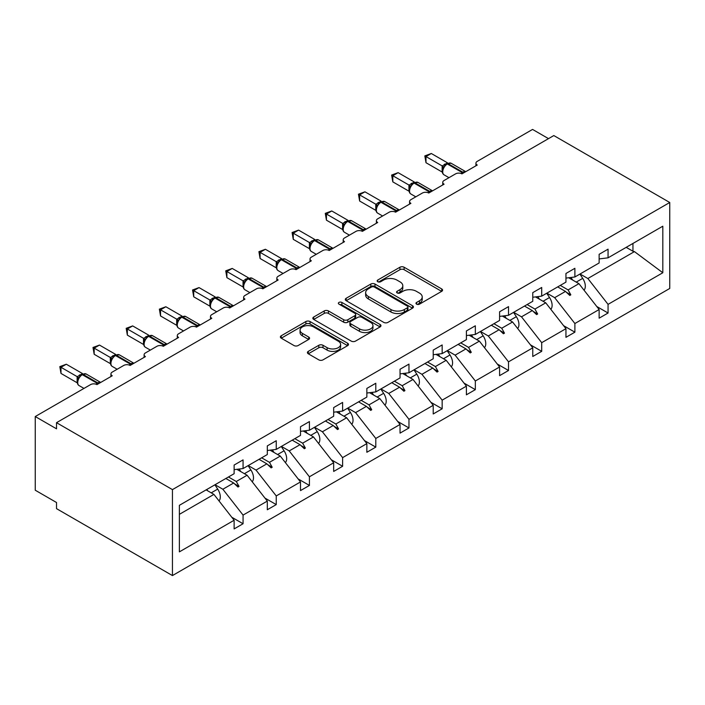 <?xml version="1.0" encoding="UTF-8"?>
<svg xmlns="http://www.w3.org/2000/svg" width="705" height="705" viewBox="0 0 705 705"><rect width="100%" height="100%" fill="white"/><g stroke="black" fill="none" stroke-linecap="round" stroke-linejoin="round"><path stroke-width="1.06" d="M416.584 304.146A2.071 1.19 0 0 0 419.51 304.146L441.691 291.341A2.952 1.701 0 0 0 442.555 290.134A2.952 1.701 0 0 0 441.691 288.935L404.106 267.23A2.952 1.701 0 0 0 399.938 267.23L377.748 280.044A2.071 1.19 0 0 0 377.149 280.89A2.071 1.19 0 0 0 377.748 281.727A2.071 1.19 0 0 0 380.674 281.727L383.546 280.07A9.447 5.455 0 0 1 396.906 280.07L400.035 281.877A9.447 5.455 0 0 1 402.802 285.736A9.447 5.455 0 0 1 400.035 289.596L397.171 291.253A2.071 1.19 0 0 0 396.562 292.099A2.071 1.19 0 0 0 397.171 292.936A2.071 1.19 0 0 0 400.087 292.936L402.96 291.28A9.447 5.455 0 0 1 416.32 291.28L419.457 293.086A9.447 5.455 0 0 1 422.224 296.946A9.447 5.455 0 0 1 419.457 300.806L416.584 302.463A2.071 1.19 0 0 0 415.976 303.309A2.071 1.19 0 0 0 416.584 304.146L416.584 302.463M308.279 351.372A2.952 1.701 0 0 0 307.415 352.579A2.952 1.701 0 0 0 308.279 353.787L318.819 359.867A2.952 1.701 0 0 0 322.996 359.867L347.635 345.644A2.952 1.701 0 0 0 348.499 344.437A2.952 1.701 0 0 0 347.635 343.238L310.05 321.542A2.952 1.701 0 0 0 305.873 321.542L281.242 335.765A2.952 1.701 0 0 0 280.379 336.964A2.952 1.701 0 0 0 281.242 338.171L293.976 345.529A2.952 1.701 0 0 0 298.153 345.529L308.693 339.44A2.952 1.701 0 0 0 309.557 338.233A2.952 1.701 0 0 0 308.693 337.025L302.383 333.377A7.896 4.556 0 0 1 300.066 330.16A7.896 4.556 0 0 1 304.939 325.948A7.896 4.556 0 0 1 313.549 326.935L338.294 341.22A7.896 4.556 0 0 1 340.603 344.437A7.896 4.556 0 0 1 335.73 348.658A7.896 4.556 0 0 1 327.12 347.662L322.996 345.283A2.952 1.701 0 0 0 318.819 345.283L308.279 351.372L308.279 353.787M669.75 202.494L172.443 489.614L172.443 575.571L669.75 288.46L669.75 202.494L553.822 135.563L56.523 422.683L56.523 428.825L35.25 416.54L90.557 384.613A4.512 2.608 180 0 1 96.938 384.613L112.254 375.774A4.512 2.608 0 0 1 110.932 373.932A4.512 2.608 0 0 1 112.254 372.09L123.736 365.454A4.512 2.608 180 0 1 130.117 365.454L145.433 356.615A4.512 2.608 0 0 1 144.111 354.774A4.512 2.608 0 0 1 145.433 352.932L156.915 346.296A4.512 2.608 180 0 1 163.296 346.296L178.612 337.457A4.512 2.608 0 0 1 177.29 335.615A4.512 2.608 0 0 1 178.612 333.773L190.103 327.138A4.512 2.608 180 0 1 196.483 327.138L211.8 318.299A4.512 2.608 0 0 1 210.478 316.457A4.512 2.608 0 0 1 211.8 314.615L223.282 307.979A4.512 2.608 180 0 1 229.663 307.979L244.979 299.14A4.512 2.608 0 0 1 243.657 297.298A4.512 2.608 0 0 1 244.979 295.457L256.461 288.83A4.512 2.608 180 0 1 262.842 288.83L278.158 279.982A4.512 2.608 0 0 1 276.836 278.14A4.512 2.608 0 0 1 278.158 276.298L289.649 269.671A4.512 2.608 180 0 1 296.029 269.671L311.346 260.824A4.512 2.608 0 0 1 310.024 258.982A4.512 2.608 0 0 1 311.346 257.14L322.828 250.513A4.512 2.608 180 0 1 329.209 250.513L344.525 241.665A4.512 2.608 0 0 1 343.203 239.823A4.512 2.608 0 0 1 344.525 237.982L356.007 231.355A4.512 2.608 180 0 1 362.388 231.355L377.704 222.507A4.512 2.608 0 0 1 376.382 220.665A4.512 2.608 0 0 1 377.704 218.823L389.195 212.196A4.512 2.608 180 0 1 395.575 212.196L410.892 203.357A4.512 2.608 0 0 1 409.57 201.515A4.512 2.608 0 0 1 410.892 199.674L422.374 193.038A4.512 2.608 180 0 1 428.755 193.038L444.071 184.199A4.512 2.608 0 0 1 442.749 182.357A4.512 2.608 0 0 1 444.071 180.515L455.553 173.879A4.512 2.608 180 0 1 461.934 173.879L477.25 165.041A4.512 2.608 0 0 1 475.928 163.199A4.512 2.608 0 0 1 477.25 161.357L532.557 129.429L548.508 138.638M172.443 489.614L56.523 422.683M383.749 322.379A2.952 1.701 0 0 0 387.926 322.379L412.566 308.156A2.952 1.701 0 0 0 413.43 306.957A2.952 1.701 0 0 0 412.566 305.75L374.981 284.053A2.952 1.701 0 0 0 370.812 284.053L346.173 298.277A2.952 1.701 0 0 0 345.309 299.475A2.952 1.701 0 0 0 346.173 300.683L383.749 322.379M339.792 304.595A2.071 1.19 0 0 1 341.89 304.886L341.89 302.436L380.101 324.494A2.952 1.701 0 0 1 380.964 325.692A2.952 1.701 0 0 1 380.101 326.9L355.461 341.123A2.952 1.701 0 0 1 351.284 341.123L313.707 319.427L313.707 317.021A2.952 1.701 0 0 0 312.844 318.219A2.952 1.701 0 0 0 313.707 319.427M313.707 317.021L324.247 310.931A2.952 1.701 0 0 1 328.424 310.931L343.67 319.726A2.952 1.701 0 0 0 347.838 319.726L354.835 315.69A2.952 1.701 0 0 0 355.699 314.483A2.952 1.701 0 0 0 354.835 313.284L338.973 304.119A2.071 1.19 0 0 1 338.365 303.273A2.071 1.19 0 0 1 339.643 302.172A2.071 1.19 0 0 1 341.89 302.436M179.378 514.342L213.923 494.399L234.131 520.255L179.378 551.865L179.378 505.318L234.131 473.707L234.131 465.053L243.066 459.889L243.066 468.552L234.131 469.662M231.769 517.232L243.066 523.753L243.066 515.091L267.31 501.096L247.102 475.24L236.854 469.327M215.043 484.732L222.859 489.244L243.066 515.091M243.066 468.552L267.31 454.549L267.31 445.895L276.245 440.731L276.245 449.393L267.31 450.504M264.948 498.074L276.245 504.595L276.245 495.932L300.497 481.938L280.29 456.082L270.033 450.169M248.222 465.573L256.038 470.085L276.245 495.932M276.245 449.393L300.497 435.39L300.497 426.736L309.425 421.581L309.425 430.235L300.497 431.345M298.136 478.915L309.425 485.437L309.425 476.774L333.676 462.78L313.469 436.924L303.212 431.011M281.401 446.415L289.217 450.927L309.425 476.774M309.425 430.235L333.676 416.232L333.676 407.578L342.612 402.423L342.612 411.077L333.676 412.187M331.315 459.757L342.612 466.278L342.612 457.624L366.856 443.621L346.649 417.774L336.4 411.852M314.589 427.256L322.405 431.768L342.612 457.624M342.612 411.077L366.856 397.074L366.856 388.42L375.791 383.264L375.791 391.918L366.856 393.029M364.494 440.599L375.791 447.12L375.791 438.466L400.043 424.463L379.836 398.616L369.579 392.694M347.768 408.098L355.584 412.61L375.791 438.466M375.791 391.918L400.043 377.924L400.043 369.261L408.97 364.106L408.97 372.76L400.043 373.879M397.682 421.44L408.97 427.961L408.97 419.308L433.223 405.305L413.015 379.457L402.758 373.535M380.947 388.94L388.763 393.452L408.97 419.308M408.97 372.76L433.223 358.766L433.223 350.103L442.158 344.948L442.158 353.602L433.223 354.721M430.861 402.282L442.158 408.803L442.158 400.149L466.402 386.146L446.195 360.299L435.946 354.377M414.135 369.781L421.951 374.302L442.158 400.149M442.158 353.602L466.402 339.607L466.402 330.945L475.337 325.789L475.337 334.443L466.402 335.562M464.04 383.123L475.337 389.645L475.337 380.991L499.589 366.988L479.382 341.141L469.125 335.219M447.314 350.623L455.13 355.144L475.337 380.991M475.337 334.443L499.589 320.449L499.589 311.786L508.516 306.631L508.516 315.294L499.589 316.404M497.228 363.974L508.516 370.495L508.516 361.832L532.768 347.829L512.561 321.982L502.304 316.06M480.493 331.473L488.309 335.985L508.516 361.832M508.516 315.294L532.768 301.291L532.768 292.637L541.704 287.473L541.704 296.135L532.768 297.246M530.407 344.815L541.704 351.337L541.704 342.674L565.948 328.68L545.74 302.824L535.492 296.911M513.681 312.315L521.497 316.827L541.704 342.674M541.704 296.135L565.948 282.132L565.948 273.478L574.883 268.314L574.883 276.977L565.948 278.087M563.586 325.657L574.883 332.178L574.883 323.516L599.135 309.521L599.135 318.175L608.062 313.02L608.062 304.357L662.815 272.747L634.447 251.614L632.949 251.244L632.949 243.445M546.86 293.157L554.676 297.669L574.883 323.516M574.883 276.977L599.135 262.974L599.135 254.32L608.062 249.156L608.062 257.818L599.135 258.929M596.774 306.499L608.062 313.02M580.039 273.998L587.855 278.51L608.062 304.357M35.25 416.54L35.25 490.222L56.523 502.506L56.523 508.649L172.443 575.571M213.923 494.399L206.107 489.887M243.066 523.753L234.131 528.909L234.131 520.255M276.245 504.595L267.31 509.75L267.31 501.096M309.425 485.437L300.497 490.592L300.497 481.938M342.612 466.278L333.676 471.434L333.676 462.78M375.791 447.12L366.856 452.275L366.856 443.621M408.97 427.961L400.043 433.126L400.043 424.463M442.158 408.803L433.223 413.967L433.223 405.305M475.337 389.645L466.402 394.809L466.402 386.146M508.516 370.495L499.589 375.65L499.589 366.988M541.704 351.337L532.768 356.492L532.768 347.829M574.883 332.178L565.948 337.334L565.948 328.68M608.062 257.818L662.815 226.208L662.815 272.747M228.473 476.977L236.29 481.489L247.102 475.24M222.859 489.244L233.672 482.996L237.946 487.023L239.013 486.415L236.29 481.489M225.856 478.483L233.672 482.996M261.652 457.818L269.469 462.33L280.29 456.082M256.038 470.085L266.86 463.837L271.125 467.864L272.192 467.256L269.469 462.33M259.043 459.325L266.86 463.837M294.831 438.66L302.648 443.172L313.469 436.924M289.217 450.927L300.039 444.679L304.313 448.715L305.38 448.098L302.648 443.172M292.223 440.167L300.039 444.679M328.019 419.501L335.836 424.013L346.649 417.774M322.405 431.768L333.218 425.52L337.492 429.556L338.559 428.94L335.836 424.013M325.402 421.008L333.218 425.52M361.198 400.343L369.015 404.855L379.836 398.616M355.584 412.61L366.406 406.371L370.671 410.398L371.738 409.781L369.015 404.855M358.589 401.85L366.406 406.371M394.377 381.185L402.194 385.705L413.015 379.457M388.763 393.452L399.585 387.212L403.859 391.24L404.926 390.623L402.194 385.705M391.769 382.7L399.585 387.212M427.565 362.035L435.382 366.547L446.195 360.299M421.951 374.302L432.764 368.054L437.038 372.081L438.105 371.464L435.382 366.547M424.948 363.542L432.764 368.054M460.744 342.877L468.561 347.389L479.382 341.141M455.13 355.144L465.952 348.896L470.226 352.923L471.284 352.306L468.561 347.389M458.135 344.384L465.952 348.896M493.923 323.718L501.74 328.23L512.561 321.982M488.309 335.985L499.131 329.737L503.405 333.765L504.472 333.157L501.74 328.23M491.314 325.225L499.131 329.737M527.111 304.56L534.928 309.072L545.74 302.824M521.497 316.827L532.31 310.579L536.584 314.606L537.651 313.998L534.928 309.072M524.494 306.067L532.31 310.579M560.29 285.402L568.107 289.914L578.928 283.666L568.671 277.752M554.676 297.669L565.498 291.421L569.772 295.448L570.83 294.84L568.107 289.914M557.681 286.909L565.498 291.421M578.928 283.666L599.135 309.521M587.855 278.51L634.447 251.614M626.199 247.349L632.949 251.244M566.406 292.284L570.83 294.84M533.227 311.443L537.651 313.998M500.048 330.601L504.472 333.157M466.86 349.759L471.284 352.306M433.681 368.918L438.105 371.464M400.502 388.067L404.926 390.623M367.314 407.226L371.738 409.781M334.135 426.384L338.559 428.94M300.956 445.542L305.38 448.098M267.768 464.701L272.192 467.256M234.589 483.859L239.013 486.415M417.413 304.445L419.457 303.265A9.447 5.455 0 0 0 422.224 299.405L422.224 296.946M402.802 285.736L402.802 288.195A9.447 5.455 0 0 1 400.035 292.055L397.99 293.227M441.647 291.368L404.106 269.689A2.952 1.701 0 0 0 399.938 269.689L378.576 282.018M412.522 308.182L374.981 286.503A2.952 1.701 0 0 0 370.812 286.503L346.208 300.709M407.349 307.794A2.071 1.19 0 0 0 407.948 306.957A2.071 1.19 0 0 0 407.349 306.111L374.355 287.067A2.071 1.19 0 0 0 371.438 287.067L368.407 288.812A9.447 5.455 0 0 0 365.639 292.672A9.447 5.455 0 0 0 368.407 296.523L390.958 309.548A9.447 5.455 0 0 0 404.317 309.548L407.349 307.794L407.349 310.253A2.071 1.19 0 0 0 407.948 309.407L407.948 306.957M365.639 292.672L365.639 295.122A9.447 5.455 0 0 0 368.407 298.982L368.407 296.523M407.349 310.253L404.317 311.998A9.447 5.455 0 0 1 390.958 311.998L368.407 298.982M313.743 319.453L324.247 313.39L324.247 310.931M355.699 314.483L355.699 316.942A2.952 1.701 0 0 1 354.835 318.149L347.838 322.185A2.952 1.701 0 0 1 343.67 322.185L328.424 313.39A2.952 1.701 0 0 0 324.247 313.39M341.89 304.886L380.057 326.926M359.48 328.865A7.896 4.556 0 0 0 368.089 329.852A7.896 4.556 0 0 0 372.963 325.639A7.896 4.556 0 0 0 370.654 322.414L361.938 317.382A2.952 1.701 0 0 0 357.761 317.382L350.764 321.418A2.952 1.701 0 0 0 349.9 322.626A2.952 1.701 0 0 0 350.764 323.824L359.48 328.865L359.48 331.315A7.896 4.556 0 0 0 368.089 332.302A7.896 4.556 0 0 0 372.963 328.089L372.963 325.639M349.9 322.626L349.9 325.075A2.952 1.701 0 0 0 350.764 326.283L350.764 323.824M359.48 331.315L350.764 326.283M340.603 344.437L340.603 346.895A7.896 4.556 0 0 1 335.73 351.108A7.896 4.556 0 0 1 327.12 350.121L322.996 347.741A2.952 1.701 0 0 0 318.819 347.741L308.314 353.804M300.066 330.16L300.066 332.61A7.896 4.556 0 0 0 302.383 335.836L302.383 333.377M308.658 339.457L302.383 335.836M347.591 345.67L310.05 323.992A2.952 1.701 0 0 0 305.873 323.992L281.277 338.197M425.987 162.705L424.824 155.893L425.987 156.563L431.31 153.496L447.543 162.873L442.229 165.939L425.987 156.563L425.987 162.705L442.132 172.029L442.132 165.887M447.199 163.525L451.182 163.278A6.468 3.736 120 0 0 447.948 163.595A1.507 0.872 -120 0 0 447.199 163.525L446.565 163.886A1.507 0.872 60 0 0 446.353 164.106L442.943 168.257C441.868 171.579 442.246 173.774 444.079 174.849L448.979 177.678M443.991 167.085L442.229 165.939M424.824 155.893L431.31 153.496M584.013 290.178A10.029 5.79 -120 0 0 582.709 278.36L579.898 274.078M572.672 280.061L570.971 277.462M550.825 309.328A10.029 5.79 -120 0 0 549.521 297.519L546.71 293.236M539.492 299.22L537.783 296.62M517.646 328.486A10.029 5.79 -120 0 0 516.342 316.677L513.531 312.394M506.305 318.369L504.604 315.778M484.467 347.644A10.029 5.79 -120 0 0 483.163 335.836L480.352 331.553M473.125 337.528L471.425 334.937M451.279 366.803A10.029 5.79 -120 0 0 449.975 354.994L447.164 350.711M439.946 356.686L438.237 354.095M392.808 181.864L391.636 175.051L392.808 175.721L398.122 172.654L414.364 182.022L409.041 185.098L392.808 175.721L392.808 181.864L408.953 191.178L408.935 185.08A3.305 2.397 18 0 1 409.755 187.433M414.02 182.683L418.003 182.436A6.468 3.736 120 0 0 414.769 182.754A1.507 0.872 -120 0 0 414.02 182.683L413.377 183.044A1.507 0.872 60 0 0 413.174 183.256L409.755 187.415M410.812 186.243L409.041 185.098M391.636 175.051L398.122 172.654M359.629 201.022L358.457 194.21L359.629 194.88L364.943 191.813L381.185 201.181L375.862 204.256L359.629 194.88L359.629 201.022L375.765 210.337L375.765 204.203M380.832 201.833L384.824 201.595A6.468 3.736 120 0 0 381.59 201.912A1.507 0.872 -120 0 0 380.832 201.833L380.198 202.203A1.507 0.872 60 0 0 379.995 202.414L376.576 206.574C375.509 209.887 375.888 212.09 377.713 213.157L382.621 215.994M377.633 205.402L375.862 204.256M358.457 194.21L364.943 191.813M326.441 220.18L325.278 213.359L326.441 214.038L331.764 210.971L347.997 220.339L342.683 223.415L326.441 214.038L326.441 220.18L342.586 229.495L342.586 223.362M347.653 220.991L351.636 220.744A6.468 3.736 120 0 0 348.402 221.07A1.507 0.872 -120 0 0 347.653 220.991L347.019 221.361A1.507 0.872 60 0 0 346.807 221.573L343.397 225.723A3.305 2.397 18 0 0 342.568 223.397M344.445 224.56L342.683 223.415M325.278 213.359L331.764 210.971M293.262 239.339L292.09 232.518L293.262 233.196L298.576 230.121L314.818 239.497L309.495 242.573L293.262 233.196L293.262 239.339L309.407 248.654L309.407 242.511M314.474 240.149L318.457 239.903A6.468 3.736 120 0 0 315.223 240.229A1.507 0.872 -120 0 0 314.474 240.149L313.831 240.52A1.507 0.872 60 0 0 313.628 240.731L310.209 244.882A3.305 2.397 18 0 0 309.389 242.555M311.266 243.71L309.495 242.573M292.09 232.518L298.576 230.121M418.1 385.961A10.029 5.79 -120 0 0 416.796 374.152L413.985 369.869M406.759 375.844L405.058 373.253M260.083 258.497L258.911 251.676L260.083 252.355L265.397 249.279L281.639 258.656L276.316 261.731L260.083 252.355L260.083 258.497L276.219 267.812L276.219 261.67M281.286 259.308L285.278 259.061A6.468 3.736 120 0 0 282.044 259.387A1.507 0.872 -120 0 0 281.286 259.308L280.652 259.678A1.507 0.872 60 0 0 280.449 259.889L277.03 264.04C275.963 267.362 276.342 269.557 278.167 270.632L283.075 273.461M278.087 262.868L276.316 261.731M258.911 251.676L265.397 249.279M384.921 405.119A10.029 5.79 -120 0 0 383.617 393.311L380.806 389.028M373.579 395.003L371.879 392.412M226.895 277.647L225.732 270.835L226.895 271.513L232.218 268.438L248.451 277.814L243.137 280.89L226.895 271.513L226.895 277.647L243.04 286.97L243.04 280.828M248.107 278.466L252.09 278.219A6.468 3.736 120 0 0 248.856 278.537A1.507 0.872 -120 0 0 248.107 278.466L247.473 278.836A1.507 0.872 60 0 0 247.261 279.048L243.851 283.199C242.776 286.521 243.155 288.715 244.987 289.79L249.887 292.619M244.899 282.026L243.137 280.89M225.732 270.835L232.218 268.438M351.733 424.278A10.029 5.79 -120 0 0 350.429 412.469L347.618 408.186M340.4 414.161L338.691 411.561M193.716 296.805L192.544 289.993L193.716 290.671L199.03 287.596L215.272 296.972L209.949 300.039L193.716 290.671L193.716 296.805L209.861 306.129L209.861 299.986M214.928 297.625L218.911 297.378A6.468 3.736 120 0 0 215.677 297.695A1.507 0.872 -120 0 0 214.928 297.625L214.285 297.995A1.507 0.872 60 0 0 214.082 298.206L210.663 302.357A3.305 2.397 18 0 0 209.843 300.03M211.72 301.185L209.949 300.039M192.544 289.993L199.03 287.596M318.554 443.436A10.029 5.79 -120 0 0 317.25 431.627L314.439 427.345M307.213 433.319L305.512 430.72M160.537 315.963L159.365 309.151L160.537 309.821L165.851 306.754L182.093 316.131L176.77 319.198L160.537 309.821L160.537 315.963L176.673 325.287L176.673 319.145M181.74 316.783L185.732 316.536A6.468 3.736 120 0 0 182.498 316.853A1.507 0.872 -120 0 0 181.74 316.783L181.106 317.153A1.507 0.872 60 0 0 180.903 317.365L177.484 321.515A3.305 2.397 18 0 0 176.664 319.189M178.541 320.343L176.77 319.198M159.365 309.151L165.851 306.754M285.375 462.595A10.029 5.79 -120 0 0 284.071 450.786L281.26 446.503M274.033 452.478L272.333 449.878M127.349 335.122L126.186 328.31L127.349 328.979L132.672 325.913L148.905 335.289L143.591 338.356L127.349 328.979L127.349 335.122L143.494 344.445L143.494 338.303M148.561 335.941L152.544 335.695A6.468 3.736 120 0 0 149.31 336.012A1.507 0.872 -120 0 0 148.561 335.941L147.927 336.303A1.507 0.872 60 0 0 147.715 336.523L144.305 340.674A3.305 2.397 18 0 0 143.476 338.347M145.353 339.502L143.591 338.356M126.186 328.31L132.672 325.913M252.187 481.753A10.029 5.79 -120 0 0 250.883 469.935L248.072 465.652M240.854 471.636L239.145 469.036M94.17 354.28L92.998 347.468L94.17 348.138L99.484 345.071L115.726 354.448L110.403 357.514L94.17 348.138L94.17 354.28L110.315 363.604L110.315 357.461M115.382 355.1L119.365 354.853A6.468 3.736 120 0 0 116.131 355.17A1.507 0.872 -120 0 0 115.382 355.1L114.739 355.461A1.507 0.872 60 0 0 114.536 355.681L111.117 359.832C110.05 363.154 110.429 365.349 112.262 366.424L117.162 369.253M112.174 358.66L110.403 357.514M92.998 347.468L99.484 345.071M219.008 500.902A10.029 5.79 -120 0 0 217.704 489.094L214.893 484.811M207.667 490.795L206.812 489.482M60.991 373.438L59.819 366.626L60.991 367.296L66.305 364.229L82.547 373.597L77.224 376.673L60.991 367.296L60.991 373.438L77.127 382.753L77.127 376.62M82.194 374.249L86.186 374.011A6.468 3.736 120 0 0 82.952 374.329A1.507 0.872 -120 0 0 82.194 374.249L81.56 374.619A1.507 0.872 60 0 0 81.357 374.831L77.938 378.99C76.871 382.304 77.25 384.507 79.075 385.582L83.983 388.411M78.995 377.818L77.224 376.673M59.819 366.626L66.305 364.229M419.457 303.265L419.457 300.806M397.171 292.936L397.171 291.253M400.035 292.055L400.035 289.596M377.748 281.727L377.748 280.044M399.938 269.689L399.938 267.23M404.106 269.689L404.106 267.23M441.691 291.341L441.691 288.935M346.173 300.683L346.173 298.277M370.812 286.503L370.812 284.053M374.981 286.503L374.981 284.053M412.566 308.156L412.566 305.75M390.958 311.998L390.958 309.548M404.317 311.998L404.317 309.548M328.424 313.39L328.424 310.931M343.67 322.185L343.67 319.726M347.838 322.185L347.838 319.726M354.835 318.149L354.835 315.69M380.101 326.9L380.101 324.494M318.819 347.741L318.819 345.283M322.996 347.741L322.996 345.283M327.12 350.121L327.12 347.662M308.693 339.44L308.693 337.025M281.242 338.171L281.242 335.765M305.873 323.992L305.873 321.542M310.05 323.992L310.05 321.542M347.635 345.644L347.635 343.238M463.564 172.936A1.507 0.872 -120 0 0 462.841 172.196A6.468 3.736 -60 0 1 465.705 171.703M460.982 173.456A6.468 3.736 -60 0 1 462.207 172.558L462.841 172.196L447.948 163.595L447.314 163.965A6.468 3.736 120 0 0 442.74 171.888A6.468 3.736 120 0 0 444.079 174.849M444.661 165.481L446.565 163.886A1.507 0.872 60 0 1 447.314 163.965L462.207 172.558A1.507 0.872 60 0 1 462.929 173.307M445.86 164.353A3.305 1.912 60 0 1 444.89 164.036M445.419 164.723A3.305 1.912 60 0 1 444.256 164.406M442.934 168.275A3.305 2.397 18 0 0 442.114 165.931M576.223 282.106L582.709 278.36M543.044 301.264L549.521 297.519M509.856 320.423L516.342 316.677M476.677 339.581L483.163 335.836M443.498 358.739L449.975 354.994M430.385 192.095A1.507 0.872 -120 0 0 429.662 191.346A6.468 3.736 -60 0 1 432.526 190.861M427.794 192.615A6.468 3.736 -60 0 1 429.019 191.716L429.662 191.346L414.769 182.754L414.135 183.124A6.468 3.736 120 0 0 409.561 191.046A6.468 3.736 120 0 0 410.9 194.007L415.8 196.836M411.482 184.639L413.377 183.044A1.507 0.872 60 0 1 414.135 183.124L429.019 191.716A1.507 0.872 60 0 1 429.742 192.465M412.681 183.512A3.305 1.912 60 0 1 411.711 183.194M412.231 183.882A3.305 1.912 60 0 1 411.068 183.564M397.206 211.253A1.507 0.872 -120 0 0 396.474 210.504A6.468 3.736 -60 0 1 399.347 210.019M394.615 211.773A6.468 3.736 -60 0 1 395.84 210.874L396.474 210.504L381.59 201.912L380.947 202.282A6.468 3.736 120 0 0 376.373 210.196A6.468 3.736 120 0 0 377.713 213.157M378.303 203.789L380.198 202.203A1.507 0.872 60 0 1 380.947 202.282L395.84 210.874A1.507 0.872 60 0 1 396.562 211.623M379.501 202.67A3.305 1.912 60 0 1 378.523 202.353M379.052 203.04A3.305 1.912 60 0 1 377.889 202.723M376.567 206.591A3.305 2.397 18 0 0 375.756 204.238M364.018 230.412A1.507 0.872 -120 0 0 363.295 229.663A6.468 3.736 -60 0 1 366.159 229.178M361.436 230.932A6.468 3.736 -60 0 1 362.661 230.033L363.295 229.663L348.402 221.07L347.768 221.44A6.468 3.736 120 0 0 343.194 229.354A6.468 3.736 120 0 0 344.533 232.315L349.433 235.153M345.115 222.947L347.019 221.361A1.507 0.872 60 0 1 347.768 221.44L362.661 230.033A1.507 0.872 60 0 1 363.383 230.782M346.314 221.828A3.305 1.912 60 0 1 345.344 221.511M345.873 222.198A3.305 1.912 60 0 1 344.71 221.881M330.839 249.57A1.507 0.872 -120 0 0 330.116 248.821A6.468 3.736 -60 0 1 332.98 248.336M328.248 250.09A6.468 3.736 -60 0 1 329.473 249.191L330.116 248.821L315.223 240.229L314.589 240.59A6.468 3.736 120 0 0 310.015 248.512A6.468 3.736 120 0 0 311.354 251.474L316.254 254.302M311.936 242.106L313.831 240.52A1.507 0.872 60 0 1 314.589 240.59L329.473 249.191A1.507 0.872 60 0 1 330.196 249.94M313.135 240.987A3.305 1.912 60 0 1 312.165 240.669M312.685 241.348A3.305 1.912 60 0 1 311.522 241.039M410.31 377.898L416.796 374.152M297.66 268.728A1.507 0.872 -120 0 0 296.928 267.979A6.468 3.736 -60 0 1 299.801 267.495M295.069 269.248A6.468 3.736 -60 0 1 296.294 268.349L296.928 267.979L282.044 259.387L281.401 259.748A6.468 3.736 120 0 0 276.827 267.671A6.468 3.736 120 0 0 278.167 270.632M278.748 261.264L280.652 259.678A1.507 0.872 60 0 1 281.401 259.748L296.294 268.349A1.507 0.872 60 0 1 297.017 269.099M279.955 260.145A3.305 1.912 60 0 1 278.977 259.828M279.506 260.506A3.305 1.912 60 0 1 278.343 260.198M277.021 264.067A3.305 2.397 18 0 0 276.21 261.714M377.131 397.056L383.617 393.311M264.472 287.887A1.507 0.872 -120 0 0 263.749 287.138A6.468 3.736 -60 0 1 266.613 286.644M261.89 288.407A6.468 3.736 -60 0 1 263.115 287.508L263.749 287.138L248.856 278.537L248.222 278.907A6.468 3.736 120 0 0 243.648 286.829A6.468 3.736 120 0 0 244.987 289.79M245.569 280.423L247.473 278.836A1.507 0.872 60 0 1 248.222 278.907L263.115 287.508A1.507 0.872 60 0 1 263.837 288.257M246.768 279.303A3.305 1.912 60 0 1 245.798 278.986M246.327 279.665A3.305 1.912 60 0 1 245.164 279.356M243.842 283.225A3.305 2.397 18 0 0 243.022 280.872M343.952 416.214L350.429 412.469M231.293 307.045A1.507 0.872 -120 0 0 230.57 306.296A6.468 3.736 -60 0 1 233.434 305.803M228.702 307.565A6.468 3.736 -60 0 1 229.927 306.666L230.57 306.296L215.677 297.695L215.043 298.065A6.468 3.736 120 0 0 210.469 305.988A6.468 3.736 120 0 0 211.808 308.949L216.708 311.777M212.39 299.581L214.285 297.995A1.507 0.872 60 0 1 215.043 298.065L229.927 306.666A1.507 0.872 60 0 1 230.65 307.406M213.589 298.462A3.305 1.912 60 0 1 212.619 298.144M213.139 298.823A3.305 1.912 60 0 1 211.976 298.506M310.764 435.364L317.25 431.627M198.114 326.204A1.507 0.872 -120 0 0 197.382 325.454A6.468 3.736 -60 0 1 200.255 324.961M195.523 326.715A6.468 3.736 -60 0 1 196.748 325.825L197.382 325.454L182.498 316.853L181.855 317.224A6.468 3.736 120 0 0 177.281 325.146A6.468 3.736 120 0 0 178.621 328.107L183.529 330.936M179.202 318.739L181.106 317.153A1.507 0.872 60 0 1 181.855 317.224L196.748 325.825A1.507 0.872 60 0 1 197.471 326.565M180.401 317.62A3.305 1.912 60 0 1 179.431 317.303M179.96 317.981A3.305 1.912 60 0 1 178.797 317.664M277.585 454.522L284.071 450.786M164.926 345.353A1.507 0.872 -120 0 0 164.203 344.613A6.468 3.736 -60 0 1 167.067 344.119M162.344 345.873A6.468 3.736 -60 0 1 163.569 344.974L164.203 344.613L149.31 336.012L148.676 336.382A6.468 3.736 120 0 0 144.102 344.304A6.468 3.736 120 0 0 145.441 347.265L150.341 350.094M146.023 337.898L147.927 336.303A1.507 0.872 60 0 1 148.676 336.382L163.569 344.974A1.507 0.872 60 0 1 164.291 345.723M147.222 336.77A3.305 1.912 60 0 1 146.252 336.452M146.781 337.14A3.305 1.912 60 0 1 145.618 336.823M244.406 473.681L250.883 469.935M131.747 364.511A1.507 0.872 -120 0 0 131.024 363.771A6.468 3.736 -60 0 1 133.888 363.278M129.156 365.031A6.468 3.736 -60 0 1 130.381 364.132L131.024 363.771L116.131 355.17L115.497 355.54A6.468 3.736 120 0 0 110.923 363.463A6.468 3.736 120 0 0 112.262 366.424M112.844 357.056L114.739 355.461A1.507 0.872 60 0 1 115.497 355.54L130.381 364.132A1.507 0.872 60 0 1 131.104 364.882M114.043 355.928A3.305 1.912 60 0 1 113.073 355.611M113.593 356.298A3.305 1.912 60 0 1 112.43 355.981M111.108 359.85A3.305 2.397 18 0 0 110.297 357.505M211.218 492.839L217.704 489.094M98.568 383.67A1.507 0.872 -120 0 0 97.836 382.921A6.468 3.736 -60 0 1 100.709 382.436L86.186 374.011M95.977 384.19A6.468 3.736 -60 0 1 97.202 383.291L97.836 382.921L82.952 374.329L82.309 374.699A6.468 3.736 120 0 0 77.735 382.621A6.468 3.736 120 0 0 79.075 385.582M79.656 376.214L81.56 374.619A1.507 0.872 60 0 1 82.309 374.699L97.202 383.291A1.507 0.872 60 0 1 97.924 384.04M80.855 375.086A3.305 1.912 60 0 1 79.885 374.769M80.414 375.457A3.305 1.912 60 0 1 79.251 375.139M77.929 379.008A3.305 2.397 18 0 0 77.118 376.655M475.928 165.798L475.928 163.199M442.749 184.957L442.749 182.357M409.57 204.115L409.57 201.515M376.382 223.274L376.382 220.665M343.203 242.432L343.203 239.823M310.024 261.59L310.024 258.982M276.836 280.749L276.836 278.14M243.657 299.907L243.657 297.298M210.478 319.065L210.478 316.457M177.29 338.215L177.29 335.615M144.111 357.373L144.111 354.774M110.932 376.532L110.932 373.932M451.182 163.278L465.749 171.685M418.003 182.436L432.562 190.844M409.764 187.415C408.688 190.729 409.067 192.932 410.9 194.007M384.824 201.595L399.382 209.993M351.636 220.744L366.203 229.151M343.397 225.723C342.322 229.046 342.7 231.249 344.533 232.315M318.457 239.903L333.016 248.31M310.218 244.882C309.142 248.204 309.521 250.398 311.354 251.474M285.278 259.061L299.837 267.468M252.09 278.219L266.657 286.627M218.911 297.378L233.47 305.785M210.663 302.357C209.596 305.679 209.975 307.873 211.808 308.949M185.732 316.536L200.291 324.943M177.484 321.515C176.417 324.838 176.796 327.032 178.621 328.107M152.544 335.695L167.111 344.102M144.305 340.674C143.23 343.996 143.608 346.19 145.441 347.265M119.365 354.853L133.924 363.26"/></g></svg>
